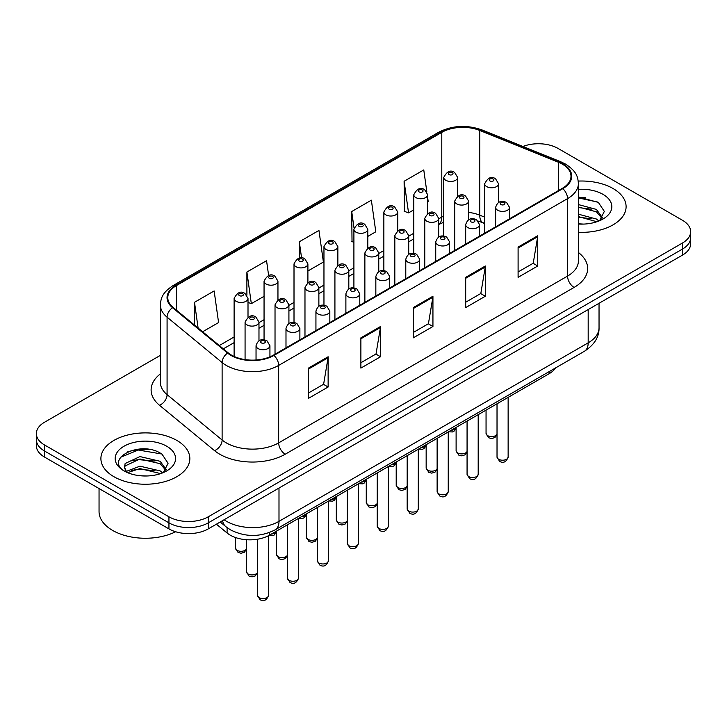 <?xml version="1.0" encoding="UTF-8"?>
<svg xmlns="http://www.w3.org/2000/svg" width="727" height="727" viewBox="0 0 727 727"><rect width="100%" height="100%" fill="white"/><g stroke="black" fill="none" stroke-linecap="round" stroke-linejoin="round"><path stroke-width="1.09" d="M484.664 223.58L480.602 221.944A37.059 21.392 0 0 0 479.066 221.353M555.592 367.926A27.79 16.049 180 0 1 549.194 373.669L269.508 535.145A27.79 16.049 180 0 1 227.097 533L216.419 524.194M613.079 188.538A44.465 25.672 0 0 0 578.247 181.087A44.465 25.672 0 0 1 613.079 188.538A44.465 25.672 0 0 1 626.101 206.686A44.465 25.672 0 0 0 613.079 188.538M176.806 440.408A44.465 25.672 0 0 0 128.352 434.846A44.465 25.672 0 0 0 100.899 458.564A44.465 25.672 0 0 0 113.921 476.712A44.465 25.672 0 0 0 162.385 482.283A44.465 25.672 0 0 0 189.838 458.564A44.465 25.672 0 0 0 176.806 440.408A44.465 25.672 0 0 0 128.352 434.846A44.465 25.672 0 0 0 100.899 458.564A44.465 25.672 0 0 0 113.921 476.712A44.465 25.672 0 0 0 162.385 482.283A44.465 25.672 0 0 0 189.838 458.564A44.465 25.672 0 0 0 176.806 440.408M562.307 164.138A29.643 17.112 180 0 1 570.995 176.243A29.643 17.112 180 0 1 562.307 188.348L273.434 355.121A29.643 17.112 180 0 1 228.187 352.84L173.153 307.466A29.643 17.112 180 0 1 167.792 297.643A29.643 17.112 180 0 1 176.47 285.547L441.789 132.369A29.643 17.112 180 0 1 479.756 130.451L558.354 162.221A29.643 17.112 180 0 1 562.307 164.138M562.834 163.839A30.389 17.539 0 0 0 558.772 161.876L480.174 130.097A30.389 17.539 0 0 0 441.262 132.06L175.952 285.238A30.389 17.539 0 0 0 172.544 307.712L227.578 353.086A30.389 17.539 0 0 0 273.952 355.43L562.834 188.647A30.389 17.539 0 0 0 562.834 163.839M160.376 355.349L44.492 422.26A27.79 16.049 0 0 0 36.35 433.601L36.35 445.706A27.79 16.049 0 0 0 44.492 457.047L168.946 528.902L168.946 522.858A27.79 16.049 0 0 0 208.249 522.858L682.508 249.043A27.79 16.049 0 0 0 690.65 237.702A27.79 16.049 0 0 1 682.508 249.043L208.249 522.858A27.79 16.049 0 0 1 168.946 522.858L44.492 450.994L168.946 522.858L168.946 516.806A27.79 16.049 0 0 0 208.249 516.806L682.508 242.991A27.79 16.049 0 0 0 690.65 231.649A27.79 16.049 0 0 0 682.508 220.299L558.054 148.444A27.79 16.049 0 0 0 522.913 146.472M36.35 439.653A27.79 16.049 0 0 0 44.492 450.994A27.79 16.049 0 0 1 36.35 439.653M308.475 368.098L308.475 398.351L328.131 387.009L328.131 356.757L308.475 368.098M308.475 392.989L323.615 384.247L328.05 357.757A7.415 4.28 -120 0 0 328.131 356.757M323.479 384.329L328.131 387.009M360.883 337.846L360.883 368.098L380.53 356.757L380.53 326.496L360.883 337.846M360.883 362.728L376.013 353.994L380.448 327.504A7.415 4.28 -120 0 0 380.53 326.496M375.886 354.067L380.53 356.757M518.097 247.08L518.097 277.332L537.744 265.991L537.744 235.73L518.097 247.08M518.097 271.962L533.227 263.229L537.662 236.738A7.415 4.28 -120 0 0 537.744 235.73M533.091 263.301L537.744 265.991M465.689 277.332L465.689 307.585L485.336 296.243L485.336 265.991L465.689 277.332M465.689 302.223L480.82 293.481L485.263 266.991A7.415 4.28 -120 0 0 485.336 265.991M480.692 293.563L485.336 296.243M413.281 307.585L413.281 337.846L432.938 326.496L432.938 296.243L413.281 307.585M413.281 332.475L428.421 323.733L432.856 297.243A7.415 4.28 -120 0 0 432.938 296.243M428.285 323.815L432.938 326.496M578.401 232.295A44.465 25.672 0 0 0 626.101 206.686A44.465 25.672 0 0 1 578.401 232.295M36.35 433.601A27.79 16.049 0 0 0 44.492 444.951L168.946 516.806M202.633 331.766L218.582 322.561L214.147 290.945L194.5 302.296L194.5 325.06M367.798 236.411L375.795 231.795L371.361 200.179L351.714 211.53L352.022 241.6M426.831 191.783L423.768 169.927L404.112 181.268L404.43 211.348M268.636 275.56L266.555 260.693L246.898 272.034L246.898 295.189M307.903 270.989L323.397 262.047L318.953 230.441L299.306 241.782L299.306 258.094M299.306 241.782L301.578 257.949M353.904 242.3L351.714 241.482M351.714 211.53L354.04 228.124M404.112 181.268L408.547 212.884L413.799 209.849M427.703 201.824L428.203 201.543L427.703 197.962M408.547 212.884L404.112 211.23M246.898 272.034L251.333 303.65L264.055 296.307M251.333 303.65L248.007 302.405M194.5 302.296L198.107 328.041M149.071 449.377A37.059 21.392 0 0 0 127.389 451.958M585.335 197.499A37.059 21.392 0 0 0 578.401 197.48M168.946 528.902A27.79 16.049 0 0 0 208.249 528.902L682.508 255.095A27.79 16.049 0 0 0 690.65 243.754L690.65 231.649M578.401 223.798L583.636 224.089M578.401 214.192L596.44 219.036L598.894 220.999M578.401 216.591L596.885 221.744M578.401 204.578L596.44 209.431L602.456 217.736M578.401 206.986L596.44 211.83L601.983 218.364M578.401 224.025A30.207 17.439 0 0 0 602.992 219.018A30.207 17.439 0 0 0 602.992 194.354A30.207 17.439 0 0 0 578.401 189.347M599.602 220.708L604.337 211.412L598.348 202.397L578.401 196.99M578.401 197.926L597.939 202.115M578.401 207.531L591.251 209.185M578.401 217.137L591.251 218.791M99.045 488.553L99.045 511.508A46.319 26.745 0 0 0 112.612 530.419A46.319 26.745 0 0 0 175.634 531.755M140.311 475.758L147.372 475.967M126.462 471.323L139.947 466.18L160.176 470.905L162.63 472.877M127.698 472.614L139.947 468.579L160.622 473.613M126.671 472.259L124.508 467.188A20.938 12.086 0 0 0 127.888 472.786M124.508 467.188L125.144 463.517L139.947 456.574L160.176 461.3L166.192 469.615M124.562 467.479L125.144 465.925L139.947 458.973L160.176 463.699L165.72 470.233M163.339 472.577L168.073 463.29L162.085 454.266C140.893 439.035 103.234 459.11 124.98 471.414L125.08 471.487M166.728 446.233A30.207 17.439 0 0 0 124.008 446.233A30.207 17.439 0 0 0 124.008 470.896A30.207 17.439 0 0 0 166.728 470.896A30.207 17.439 0 0 0 166.728 446.233M120.564 457.301L138.303 450.022L161.676 453.993M131.642 460.836L138.303 459.628L154.987 461.054M131.642 470.442L138.303 469.233L154.987 470.66M549.194 371.615L549.194 373.669M227.097 527.629L227.097 533M269.508 532.491L269.508 535.145M578.401 252.478A46.319 26.745 180 0 1 574.103 287.429L285.22 454.211A9.26 5.353 60 0 1 278.668 442.87L567.551 276.087A37.059 21.392 0 0 0 578.401 260.957L578.401 183.504A37.059 21.392 180 0 1 567.551 198.635A9.26 5.353 -120 0 0 562.834 188.647M285.22 454.211A46.319 26.745 180 0 1 219.718 454.211A46.319 26.745 180 0 1 214.529 450.64L159.495 405.266A46.319 26.745 180 0 1 160.376 373.878M226.27 442.87A37.059 21.392 0 0 0 278.668 442.87L278.668 365.408A37.059 21.392 180 0 1 222.117 362.555L167.083 317.181A37.059 21.392 180 0 1 160.376 304.904L160.376 382.366A37.059 21.392 0 0 0 167.083 394.634L222.117 440.008A37.059 21.392 0 0 0 226.27 442.87M578.401 183.504C577.801 177.134 577.211 171.836 565.633 164.138L560.762 161.767A9.26 4.335 112 0 0 558.772 161.876M560.762 161.767L482.165 129.997C466.816 124.571 452.249 125.353 438.463 132.359A9.26 5.353 60 0 1 441.262 132.06M175.952 285.238A9.26 5.353 -120 0 0 173.153 285.538C161.921 292.908 160.894 298.452 160.376 304.904M172.544 307.712A9.26 6.198 129.5 0 0 167.083 317.181L167.083 394.634A9.26 6.198 -50.5 0 1 159.495 405.266M482.165 129.997A9.26 4.335 112 0 0 480.174 130.097M227.578 353.086A9.26 6.198 129.5 0 0 222.117 362.555L222.117 440.008A9.26 6.198 -50.5 0 1 214.529 450.64M273.952 355.43A9.26 5.353 60 0 1 278.668 365.408L567.551 198.635L567.551 276.087A9.26 5.353 60 0 0 574.103 287.429M208.249 516.806L208.249 528.902M682.508 242.991L682.508 255.095M44.492 444.951L44.492 457.047M176.47 285.547L176.47 310.202M558.354 162.221L558.354 190.628M479.756 130.451L479.756 215.165A29.643 17.112 0 0 0 468.615 212.411M484.664 217.155L479.756 215.165A16.676 7.806 -68 0 0 483.064 222.735L478.257 221.126M443.752 216.046A29.643 17.112 0 0 0 441.789 217.082L438.663 218.882M441.789 132.369L441.789 217.082A16.676 9.624 60 0 1 438.663 224.507L443.752 222.235M413.799 233.24L408.719 236.175M383.856 250.533L378.767 253.469M353.904 267.818L348.815 270.753M323.96 285.111L318.871 288.046M294.008 302.405L288.919 305.34M264.055 319.689L258.976 322.634M234.112 336.983L219.318 345.525M413.281 308.548L432.856 297.243M465.689 278.296L485.263 266.991M518.097 248.034L537.662 236.738M360.883 338.8L380.448 327.504M308.475 369.062L328.05 357.757M224.107 519.75A37.059 21.392 0 0 0 226.597 521.341A37.059 21.392 0 0 0 278.995 521.341L588.179 342.835A37.059 21.392 0 0 0 599.039 327.704C599.302 336.901 594.413 344.771 584.344 351.314L275.16 529.829A18.529 10.696 60 0 0 278.995 521.341L278.995 488.062M588.179 309.557L588.179 342.835A18.529 10.696 60 0 1 584.344 351.314M222.607 520.623A18.529 12.395 129.5 0 0 225.833 526.648L220.208 522.004M508.137 457.01C506.31 462.008 503.466 463.472 499.613 461.4L497.023 457.01A5.562 3.208 0 0 0 498.649 459.273A5.562 3.208 0 0 0 504.711 459.973A5.562 3.208 0 0 0 508.137 457.01L508.137 397.369M497.668 210.23A6.952 4.008 180 0 1 495.632 207.395C497.404 201.697 501.039 200.043 506.537 202.442L509.527 207.395A6.952 4.008 180 0 1 505.238 211.103A6.952 4.008 180 0 1 497.668 210.23M504.22 202.669A2.317 1.336 0 0 0 500.939 202.669A2.317 1.336 0 0 0 500.939 204.56A2.317 1.336 0 0 0 504.22 204.56A2.317 1.336 0 0 0 504.22 202.669M497.023 434.601L494.905 437.572L491.625 438.554L488.644 437.772L486.054 433.383A5.562 3.208 0 0 0 487.681 435.655A5.562 3.208 0 0 0 493.133 436.473A5.562 3.208 0 0 0 497.023 434.128M498.558 202.479L498.558 183.777A6.952 4.008 180 0 1 494.278 187.484A6.952 4.008 180 0 1 486.699 186.612A6.952 4.008 180 0 1 484.664 183.777L484.664 233.167M489.98 180.941A2.317 1.336 0 0 0 493.251 180.941A2.317 1.336 0 0 0 493.251 179.051A2.317 1.336 0 0 0 489.98 179.051A2.317 1.336 0 0 0 489.98 180.941M451.185 430.248A5.562 3.208 0 0 0 456.111 427.794M457.647 196.145L457.647 177.443A6.952 4.008 180 0 1 453.357 181.15A6.952 4.008 180 0 1 445.787 180.278A6.952 4.008 180 0 1 443.752 177.443L443.752 236.075M449.059 174.607A2.317 1.336 0 0 0 452.339 174.607A2.317 1.336 0 0 0 452.339 172.717A2.317 1.336 0 0 0 449.059 172.717A2.317 1.336 0 0 0 449.059 174.607M478.193 474.295C476.358 479.293 473.513 480.756 469.66 478.684L467.07 474.295A5.562 3.208 0 0 0 468.697 476.567A5.562 3.208 0 0 0 474.758 477.266A5.562 3.208 0 0 0 478.193 474.295L478.193 414.663M467.715 227.524A6.952 4.008 180 0 1 465.68 224.688C467.461 218.991 471.096 217.337 476.585 219.727L479.584 224.688A6.952 4.008 180 0 1 475.294 228.396A6.952 4.008 180 0 1 467.715 227.524M474.268 219.963A2.317 1.336 0 0 0 470.996 219.963A2.317 1.336 0 0 0 470.996 221.853A2.317 1.336 0 0 0 474.268 221.853A2.317 1.336 0 0 0 474.268 219.963M448.241 491.588C446.414 496.586 443.57 498.05 439.708 495.978L437.127 491.588A5.562 3.208 0 0 0 438.754 493.86A5.562 3.208 0 0 0 444.806 494.551A5.562 3.208 0 0 0 448.241 491.588L448.241 431.956M437.772 244.817A6.952 4.008 180 0 1 435.737 241.982C437.509 236.275 441.144 234.63 446.632 237.02L449.631 241.982A6.952 4.008 180 0 1 445.342 245.681A6.952 4.008 180 0 1 437.772 244.817M444.324 237.247A2.317 1.336 0 0 0 441.044 237.247A2.317 1.336 0 0 0 441.044 239.147A2.317 1.336 0 0 0 444.324 239.147A2.317 1.336 0 0 0 444.324 237.247M418.289 508.882C416.462 513.88 413.618 515.343 409.764 513.271L407.175 508.882A5.562 3.208 0 0 0 408.801 511.145A5.562 3.208 0 0 0 414.863 511.844A5.562 3.208 0 0 0 418.289 508.882L418.289 449.241M407.82 262.102A6.952 4.008 180 0 1 405.784 259.266C407.565 253.569 411.191 251.915 416.689 254.314L419.679 259.266A6.952 4.008 180 0 1 415.39 262.974A6.952 4.008 180 0 1 407.82 262.102M414.372 254.541A2.317 1.336 0 0 0 411.1 254.541A2.317 1.336 0 0 0 411.1 256.431A2.317 1.336 0 0 0 414.372 256.431A2.317 1.336 0 0 0 414.372 254.541M388.345 526.166C386.51 531.164 383.665 532.637 379.812 530.556L377.222 526.166A5.562 3.208 0 0 0 378.858 528.438A5.562 3.208 0 0 0 384.91 529.138A5.562 3.208 0 0 0 388.345 526.166L388.345 466.534M377.867 279.395A6.952 4.008 180 0 1 375.841 276.56C377.613 270.862 381.248 269.208 386.737 271.607L389.736 276.56A6.952 4.008 180 0 1 385.446 280.268A6.952 4.008 180 0 1 377.867 279.395M384.419 271.834A2.317 1.336 0 0 0 381.148 271.834A2.317 1.336 0 0 0 381.148 273.725A2.317 1.336 0 0 0 384.419 273.725A2.317 1.336 0 0 0 384.419 271.834M467.07 451.885L464.953 454.866L461.681 455.838L458.692 455.066L456.111 450.676A5.562 3.208 0 0 0 457.737 452.948A5.562 3.208 0 0 0 463.181 453.766A5.562 3.208 0 0 0 467.07 451.422M468.615 219.772L468.615 201.07A6.952 4.008 180 0 1 464.326 204.769A6.952 4.008 180 0 1 456.756 203.905A6.952 4.008 180 0 1 454.72 201.07L454.72 250.461M460.027 198.226A2.317 1.336 0 0 0 463.308 198.226A2.317 1.336 0 0 0 463.308 196.335A2.317 1.336 0 0 0 460.027 196.335A2.317 1.336 0 0 0 460.027 198.226M437.127 469.179L435.01 472.159L431.729 473.132L428.748 472.359L426.158 467.97A5.562 3.208 0 0 0 427.785 470.233A5.562 3.208 0 0 0 433.228 471.051A5.562 3.208 0 0 0 437.127 468.706M438.663 237.057L438.663 218.354A6.952 4.008 180 0 1 434.373 222.062A6.952 4.008 180 0 1 426.804 221.19A6.952 4.008 180 0 1 424.768 218.354L424.768 267.754M430.075 215.519A2.317 1.336 0 0 0 433.356 215.519A2.317 1.336 0 0 0 433.356 213.629A2.317 1.336 0 0 0 430.075 213.629A2.317 1.336 0 0 0 430.075 215.519M407.175 486.472L405.057 489.453L401.786 490.425L398.796 489.644L396.206 485.254A5.562 3.208 0 0 0 397.842 487.526A5.562 3.208 0 0 0 403.285 488.344A5.562 3.208 0 0 0 407.175 485.999M408.719 254.35L408.719 235.648A6.952 4.008 180 0 1 404.43 239.356A6.952 4.008 180 0 1 396.851 238.483A6.952 4.008 180 0 1 394.825 235.648L394.825 285.039M400.132 232.813A2.317 1.336 0 0 0 403.403 232.813A2.317 1.336 0 0 0 403.403 230.922A2.317 1.336 0 0 0 400.132 230.922A2.317 1.336 0 0 0 400.132 232.813M421.242 447.541A5.562 3.208 0 0 0 426.158 445.088M427.703 213.438L427.703 194.736A6.952 4.008 180 0 1 423.414 198.444A6.952 4.008 180 0 1 415.835 197.571A6.952 4.008 180 0 1 413.799 194.736L413.799 253.369M419.115 191.901A2.317 1.336 0 0 0 422.387 191.901A2.317 1.336 0 0 0 422.387 190.011A2.317 1.336 0 0 0 419.115 190.011A2.317 1.336 0 0 0 419.115 191.901M391.29 464.835A5.562 3.208 0 0 0 396.206 462.381M397.751 230.732L397.751 212.03A6.952 4.008 180 0 1 393.461 215.728A6.952 4.008 180 0 1 385.892 214.865A6.952 4.008 180 0 1 383.856 212.03L383.856 270.662M389.163 209.185A2.317 1.336 0 0 0 392.444 209.185A2.317 1.336 0 0 0 392.444 207.295A2.317 1.336 0 0 0 389.163 207.295A2.317 1.336 0 0 0 389.163 209.185M361.337 482.119A5.562 3.208 0 0 0 366.263 479.666M367.798 248.016L367.798 229.314A6.952 4.008 180 0 1 363.509 233.022A6.952 4.008 180 0 1 355.939 232.149A6.952 4.008 180 0 1 353.904 229.314L353.904 287.947M359.22 226.479A2.317 1.336 0 0 0 362.491 226.479A2.317 1.336 0 0 0 362.491 224.588A2.317 1.336 0 0 0 359.22 224.588A2.317 1.336 0 0 0 359.22 226.479M331.394 499.413A5.562 3.208 0 0 0 336.31 496.959M337.855 265.31L337.855 246.607A6.952 4.008 180 0 1 333.566 250.315A6.952 4.008 180 0 1 325.996 249.443A6.952 4.008 180 0 1 323.96 246.607L323.96 305.24M329.267 243.772A2.317 1.336 0 0 0 332.539 243.772A2.317 1.336 0 0 0 332.539 241.882A2.317 1.336 0 0 0 329.267 241.882A2.317 1.336 0 0 0 329.267 243.772M377.222 503.756L375.105 506.737L371.833 507.719L368.853 506.937L366.263 502.548A5.562 3.208 0 0 0 367.889 504.82A5.562 3.208 0 0 0 373.333 505.638A5.562 3.208 0 0 0 377.222 503.293M378.767 271.644L378.767 252.941A6.952 4.008 180 0 1 374.478 256.649A6.952 4.008 180 0 1 366.908 255.777A6.952 4.008 180 0 1 364.872 252.941L364.872 302.332M370.179 250.106A2.317 1.336 0 0 0 373.46 250.106A2.317 1.336 0 0 0 373.46 248.207A2.317 1.336 0 0 0 370.179 248.207A2.317 1.336 0 0 0 370.179 250.106M358.393 543.46C356.566 548.458 353.722 549.921 349.869 547.849L347.279 543.46A5.562 3.208 0 0 0 348.905 545.732A5.562 3.208 0 0 0 354.967 546.422A5.562 3.208 0 0 0 358.393 543.46L358.393 483.828M347.924 296.689A6.952 4.008 180 0 1 345.888 293.853C347.66 288.146 351.295 286.502 356.793 288.892L359.783 293.853A6.952 4.008 180 0 1 355.494 297.561A6.952 4.008 180 0 1 347.924 296.689M354.476 289.128A2.317 1.336 0 0 0 351.196 289.128A2.317 1.336 0 0 0 351.196 291.018A2.317 1.336 0 0 0 354.476 291.018A2.317 1.336 0 0 0 354.476 289.128M328.45 560.753C326.614 565.751 323.769 567.214 319.916 565.143L317.326 560.753A5.562 3.208 0 0 0 318.953 563.025A5.562 3.208 0 0 0 325.014 563.716A5.562 3.208 0 0 0 328.45 560.753L328.45 501.112M317.972 313.982A6.952 4.008 180 0 1 315.936 311.138C317.717 305.44 321.352 303.786 326.841 306.185L329.831 311.138A6.952 4.008 180 0 1 325.542 314.846A6.952 4.008 180 0 1 317.972 313.982M324.524 306.412A2.317 1.336 0 0 0 321.252 306.412A2.317 1.336 0 0 0 321.252 308.303A2.317 1.336 0 0 0 324.524 308.303A2.317 1.336 0 0 0 324.524 306.412M298.497 578.047C296.661 583.045 293.826 584.508 289.964 582.436L287.383 578.047A5.562 3.208 0 0 0 289.01 580.31A5.562 3.208 0 0 0 295.062 581.009A5.562 3.208 0 0 0 298.497 578.047L298.497 518.406M288.028 331.267A6.952 4.008 180 0 1 285.993 328.431C287.765 322.733 291.4 321.08 296.889 323.479L299.887 328.431A6.952 4.008 180 0 1 295.598 332.139A6.952 4.008 180 0 1 288.028 331.267M294.571 323.706A2.317 1.336 0 0 0 291.3 323.706A2.317 1.336 0 0 0 291.3 325.596A2.317 1.336 0 0 0 294.571 325.596A2.317 1.336 0 0 0 294.571 323.706M268.545 595.331C266.718 600.329 263.874 601.792 260.021 599.72L257.431 595.331A5.562 3.208 0 0 0 259.057 597.603A5.562 3.208 0 0 0 265.119 598.294A5.562 3.208 0 0 0 268.545 595.331L268.545 535.672M258.076 348.56A6.952 4.008 180 0 1 256.04 345.725C257.812 340.027 261.447 338.373 266.945 340.763L269.935 345.725A6.952 4.008 180 0 1 265.646 349.433A6.952 4.008 180 0 1 258.076 348.56M264.628 340.999A2.317 1.336 0 0 0 261.347 340.999A2.317 1.336 0 0 0 261.347 342.89A2.317 1.336 0 0 0 264.628 342.89A2.317 1.336 0 0 0 264.628 340.999M347.279 521.05L345.161 524.031L341.881 525.003L338.9 524.231L336.31 519.841A5.562 3.208 0 0 0 337.937 522.104A5.562 3.208 0 0 0 343.38 522.931A5.562 3.208 0 0 0 347.279 520.577M348.815 288.928L348.815 270.226A6.952 4.008 180 0 1 344.525 273.934A6.952 4.008 180 0 1 336.955 273.07A6.952 4.008 180 0 1 334.92 270.226L334.92 319.626M340.236 267.391A2.317 1.336 0 0 0 343.507 267.391A2.317 1.336 0 0 0 343.507 265.5A2.317 1.336 0 0 0 340.236 265.5A2.317 1.336 0 0 0 340.236 267.391M317.326 538.343L315.209 541.324L311.938 542.297L308.948 541.515L306.367 537.126A5.562 3.208 0 0 0 307.994 539.398A5.562 3.208 0 0 0 313.437 540.216A5.562 3.208 0 0 0 317.326 537.871M318.871 306.221L318.871 287.519A6.952 4.008 180 0 1 314.582 291.227A6.952 4.008 180 0 1 307.012 290.355A6.952 4.008 180 0 1 304.976 287.519L304.976 336.91M310.284 284.684A2.317 1.336 0 0 0 313.555 284.684A2.317 1.336 0 0 0 313.555 282.794A2.317 1.336 0 0 0 310.284 282.794A2.317 1.336 0 0 0 310.284 284.684M287.383 555.637L285.266 558.609L281.985 559.59L279.004 558.809L276.414 554.419A5.562 3.208 0 0 0 278.041 556.691A5.562 3.208 0 0 0 283.485 557.509A5.562 3.208 0 0 0 287.383 555.164M288.919 323.515L288.919 304.813A6.952 4.008 180 0 1 284.63 308.521A6.952 4.008 180 0 1 277.06 307.648A6.952 4.008 180 0 1 275.024 304.813L275.024 354.203M280.331 301.978A2.317 1.336 0 0 0 283.612 301.978A2.317 1.336 0 0 0 283.612 300.087A2.317 1.336 0 0 0 280.331 300.087A2.317 1.336 0 0 0 280.331 301.978M257.431 572.921L255.313 575.902L252.042 576.874L249.052 576.102L246.462 571.713A5.562 3.208 0 0 0 248.089 573.985A5.562 3.208 0 0 0 253.541 574.803A5.562 3.208 0 0 0 257.431 572.458M258.976 340.809L258.976 322.106A6.952 4.008 180 0 1 254.686 325.805A6.952 4.008 180 0 1 247.107 324.942A6.952 4.008 180 0 1 245.072 322.106L245.072 359.601M250.388 319.262A2.317 1.336 0 0 0 253.659 319.262A2.317 1.336 0 0 0 253.659 317.372A2.317 1.336 0 0 0 250.388 317.372A2.317 1.336 0 0 0 250.388 319.262M301.441 516.706A5.562 3.208 0 0 0 306.367 514.253M307.903 282.603L307.903 263.901A6.952 4.008 180 0 1 303.613 267.609A6.952 4.008 180 0 1 296.043 266.736A6.952 4.008 180 0 1 294.008 263.901L294.008 322.534M299.315 261.066A2.317 1.336 0 0 0 302.596 261.066A2.317 1.336 0 0 0 302.596 259.175A2.317 1.336 0 0 0 299.315 259.175A2.317 1.336 0 0 0 299.315 261.066M271.498 534A5.562 3.208 0 0 0 276.414 531.546M277.95 299.887L277.95 281.185A6.952 4.008 180 0 1 273.67 284.893A6.952 4.008 180 0 1 266.091 284.03A6.952 4.008 180 0 1 264.055 281.185L264.055 339.818M269.372 278.35A2.317 1.336 0 0 0 272.643 278.35A2.317 1.336 0 0 0 272.643 276.46A2.317 1.336 0 0 0 269.372 276.46A2.317 1.336 0 0 0 269.372 278.35M246.462 549.303L244.345 552.284L241.073 553.256L238.083 552.484L235.503 548.085A5.562 3.208 0 0 0 237.129 550.357A5.562 3.208 0 0 0 242.573 551.175A5.562 3.208 0 0 0 246.462 548.83M248.007 317.181L248.007 298.479A6.952 4.008 180 0 1 243.718 302.187A6.952 4.008 180 0 1 236.148 301.314A6.952 4.008 180 0 1 234.112 298.479L234.112 356.457M239.419 295.644A2.317 1.336 0 0 0 242.7 295.644A2.317 1.336 0 0 0 242.7 293.753A2.317 1.336 0 0 0 239.419 293.753A2.317 1.336 0 0 0 239.419 295.644M438.463 132.359L173.153 285.538M469.224 219.445L468.615 219.39M413.799 238.874L408.719 241.818M383.856 256.168L378.767 259.103M353.904 273.461L348.815 276.396M323.96 290.755L318.871 293.69M294.008 308.039L288.919 310.983M264.055 325.332L258.976 328.268M234.112 342.626L223.334 348.842M484.664 223.38L483.064 222.735M275.16 529.829C260.248 537.317 245.344 537.317 230.432 529.829L225.833 526.648M599.039 327.704L599.039 303.286M497.023 457.01L497.023 403.785M495.632 226.842L495.632 207.395M509.527 218.818L509.527 207.395M498.558 183.777L495.569 178.815C491.534 175.907 487.908 177.561 484.664 183.777M486.054 433.383L486.054 410.119M456.111 428.267L453.993 431.247L452.503 431.947L448.486 431.811M457.647 177.443L454.657 172.49C450.622 169.582 446.987 171.227 443.752 177.443M467.07 474.295L467.07 421.078M465.68 244.127L465.68 224.688M479.584 236.102L479.584 224.688M437.127 491.588L437.127 438.372M435.737 261.42L435.737 241.982M449.631 253.396L449.631 241.982M407.175 508.882L407.175 455.656M405.784 278.714L405.784 259.266M419.679 270.689L419.679 259.266M377.222 526.166L377.222 472.95M375.841 295.998L375.841 276.56M389.736 287.983L389.736 276.56M468.615 201.07L465.616 196.108C461.59 193.2 457.955 194.854 454.72 201.07M456.111 450.676L456.111 427.412M438.663 218.354L435.673 213.402C431.638 210.494 428.003 212.139 424.768 218.354M426.158 467.97L426.158 444.697M408.719 235.648L405.721 230.695C401.695 227.778 398.06 229.432 394.825 235.648M396.206 485.254L396.206 461.99M426.158 445.56L424.041 448.532L422.551 449.241L418.543 449.095M427.703 194.736L424.704 189.774C420.679 186.866 417.044 188.52 413.799 194.736M396.206 462.845L394.089 465.825L392.607 466.534L388.591 466.389M397.751 212.03L394.752 207.068C390.726 204.16 387.091 205.814 383.856 212.03M366.263 480.138L364.145 483.119L362.655 483.828L358.638 483.682M367.798 229.314L364.809 224.361C360.774 221.453 357.139 223.098 353.904 229.314M336.31 497.432L334.193 500.412L332.712 501.112L328.695 500.976M337.855 246.607L334.856 241.655C330.83 238.738 327.195 240.392 323.96 246.607M378.767 252.941L375.777 247.98C371.742 245.072 368.107 246.726 364.872 252.941M366.263 502.548L366.263 479.284M347.279 543.46L347.279 490.243M345.888 313.292L345.888 293.853M359.783 305.267L359.783 293.853M317.326 560.753L317.326 507.537M315.936 330.585L315.936 311.138M329.831 322.561L329.831 311.138M287.383 578.047L287.383 524.821M285.993 347.879L285.993 328.431M299.887 339.854L299.887 328.431M257.431 595.331L257.431 539.234M256.04 360.01L256.04 345.725M269.935 356.848L269.935 345.725M348.815 270.226L345.825 265.273C341.79 262.365 338.164 264.019 334.92 270.226M336.31 519.841L336.31 496.577M318.871 287.519L315.872 282.567C311.847 279.65 308.212 281.304 304.976 287.519M306.367 537.126L306.367 513.862M288.919 304.813L285.929 299.851C281.894 296.943 278.259 298.597 275.024 304.813M276.414 554.419L276.414 531.155M258.976 322.106L255.977 317.145C251.951 314.237 248.316 315.891 245.072 322.106M246.462 571.713L246.462 539.716M306.367 514.725L304.24 517.697L302.759 518.406L298.742 518.26M307.903 263.901L304.913 258.939C300.878 256.031 297.243 257.685 294.008 263.901M276.414 532.01L274.297 534.99L272.807 535.699L268.781 535.545M277.95 281.185L274.96 276.233C270.926 273.325 267.3 274.979 264.055 281.185M248.007 298.479L245.008 293.526C240.982 290.609 237.347 292.263 234.112 298.479M235.503 548.085L235.503 537.535"/></g></svg>
